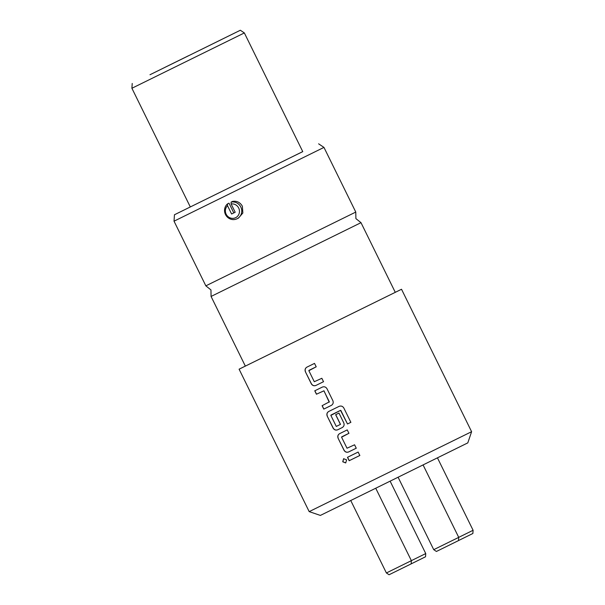 <?xml version="1.0" encoding="UTF-8"?>
<svg xmlns="http://www.w3.org/2000/svg" width="605" height="605" viewBox="0 0 605 605"><rect width="100%" height="100%" fill="white"/><g stroke="black" fill="none" stroke-linecap="round" stroke-linejoin="round"><path stroke-width="0.91" d="M342.732 461.766L343.617 458.703L346.612 459.861L345.697 462.931L342.732 461.766M345.75 462.908L342.838 461.713L343.67 458.681M355.778 212.068L205.851 285.847L210.956 289.916L211.069 296.45L360.996 222.67L355.891 218.602L355.778 212.068L323.962 147.401L174.028 221.18L205.851 285.847M149.987 74.733L174.172 62.822L149.987 74.733M197.328 51.448L221.513 39.537L197.328 51.448M211.697 44.346L235.882 32.436L211.697 44.346M164.356 67.631L188.541 55.721L164.356 67.631M170.58 64.606L240.344 30.25L170.58 64.606M240.344 30.25L244.352 32.935L131.905 88.262L190.31 206.955L174.452 214.76L302.75 151.605M190.31 206.955L302.757 151.628L244.352 32.935M411.37 560.646L425.754 553.567L390.119 481.149M425.754 553.567L425.534 556.774L410.689 564.11L389.06 574.75L386.391 572.958L411.377 560.669L375.735 488.227M458.711 537.361L473.095 530.275L437.453 457.849M473.095 530.275L472.883 533.489L458.514 540.56M458.726 537.376L458.507 540.59L445.84 546.829L436.409 551.465L433.732 549.673L458.726 537.376L423.077 464.927M471.605 431.698L467.801 442.883L383.29 484.514L320.37 515.422L309.185 511.618L471.605 431.698L401.523 289.266L239.096 369.186L245.335 366.093L211.069 296.45M395.269 292.321L401.523 289.266M360.996 222.67L395.277 292.336L245.343 366.108M238.688 208.037A7.305 6.988 -116.3 0 0 231.125 203.961L231.11 202.108A8.909 8.53 63.7 0 1 240.798 207.001A8.909 8.53 63.7 0 1 237.092 218.753A8.909 8.53 63.7 0 1 225.491 214.525A8.909 8.53 63.7 0 1 227.525 203.87L228.985 203.151L233.795 212.922L235.194 212.234L231.609 214.004L227.533 205.723A7.305 6.988 -116.3 0 0 235.648 217.671A7.305 6.988 -116.3 0 0 238.688 208.037M231.11 202.108L232.57 201.382C236.873 200.739 240.14 202.35 242.371 206.222L242.855 213.005L238.544 218.034L237.092 218.753M231.125 203.961L235.194 212.234M227.525 203.87L227.533 205.723M231.609 214.004L233.795 212.922M323.524 381.695L315.863 385.468C313.95 386.149 312.43 385.582 311.295 383.759L305.427 371.825C304.67 369.814 305.147 368.263 306.856 367.167L314.517 363.393L316.196 366.804L308.86 370.699L314.29 381.725L321.845 378.284L323.524 381.695M326.995 388.743L332.863 400.684C333.605 402.696 333.098 404.269 331.343 405.38L323.773 409.109L322.094 405.698L329.332 401.856L323.909 390.83L316.445 394.218L314.766 390.807L322.336 387.079C324.295 386.376 325.845 386.935 326.995 388.743M347.504 423.976L340.532 410.364L330.859 415.408L336.289 426.434L340.418 424.4L335.654 414.705L338.959 413.071L343.769 422.85C344.51 424.869 343.995 426.434 342.248 427.553L337.673 429.8C335.767 430.488 334.24 429.913 333.105 428.098L327.237 416.157C326.481 414.153 326.965 412.595 328.666 411.498L339.118 406.363C341.099 405.645 342.672 406.189 343.821 407.997L350.87 422.328L347.504 423.976L340.865 410.485M356.247 448.199L348.586 451.973C346.673 452.653 345.152 452.086 344.018 450.264L338.142 438.33C337.393 436.318 337.87 434.768 339.579 433.672L347.24 429.898L348.919 433.309L341.583 437.203L347.013 448.222L354.568 444.788L356.247 448.199M359.824 455.474L349.161 460.723L347.482 457.312L358.145 452.064L359.824 455.474M359.884 455.452L349.161 460.723M349.251 460.677L347.572 457.267M356.3 448.176L348.661 451.927C346.756 452.608 345.236 452.041 344.109 450.218L344.018 450.264M348.972 433.278L341.681 436.87M344.109 450.218L338.142 438.33M338.233 438.285C337.477 436.273 337.953 434.723 339.655 433.626M340.91 410.462L340.532 410.364M350.908 422.305L347.557 423.954M342.309 427.523L337.756 429.762C335.851 430.442 334.331 429.875 333.196 428.053L327.237 416.157M327.328 416.111C326.571 414.107 327.048 412.557 328.749 411.461M340.486 424.362L335.722 414.667M340.577 410.341L330.965 415.068M329.226 402.189L323.97 390.792L316.445 394.218M316.528 394.173L314.85 390.762M331.411 405.35L323.773 409.109M323.856 409.063L322.178 405.652M323.577 381.672L315.939 385.43C314.033 386.111 312.513 385.536 311.386 383.714L311.295 383.759M316.249 366.781L308.966 370.366M311.386 383.714L305.427 371.825M305.51 371.78C304.761 369.768 305.23 368.218 306.932 367.122M433.732 549.673L398.09 477.232M411.166 563.875L411.377 560.669M318.616 143.824L323.962 147.401M174.452 214.76L174.028 221.18M309.185 511.618L239.096 369.186M386.391 572.958L350.741 500.517M132.223 83.452L131.905 88.262"/></g></svg>
